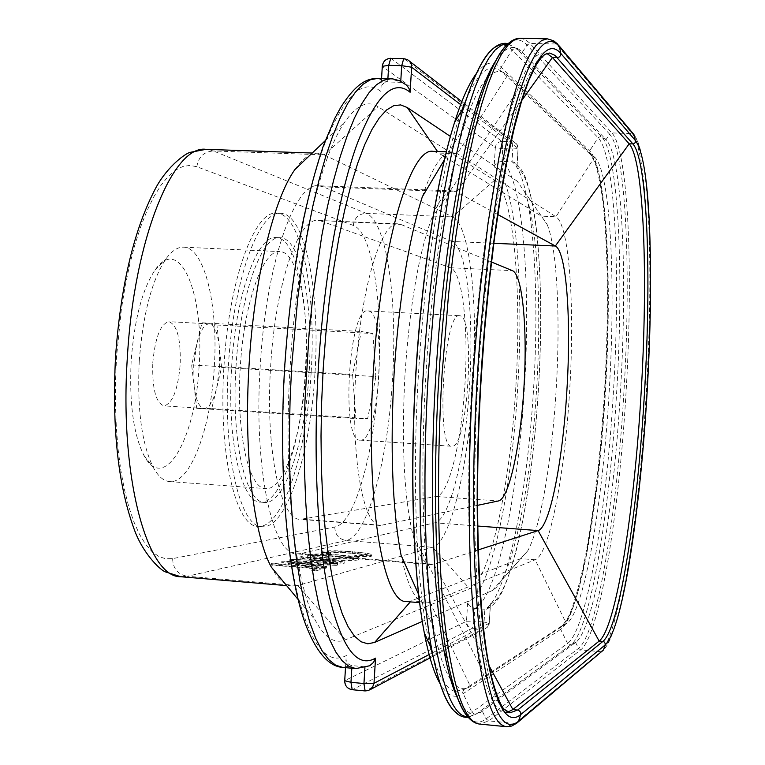 <?xml version="1.0" encoding="UTF-8"?>
<svg xmlns="http://www.w3.org/2000/svg" width="765" height="765" viewBox="0 0 765 765"><rect width="100%" height="100%" fill="white"/><g stroke="black" fill="none" stroke-linecap="round" stroke-linejoin="round"><path stroke-width="0.57" stroke-dasharray="3.83 2.87" d="M445.067 157.035L541.429 216.16L547.185 224.556L517.188 181.152L541.429 216.16L555.935 216.753L594.654 157.141L590.351 154.415L589.624 150.868L598.144 137.738L600.458 136.514L606.138 139.746C622.681 157.437 627.663 276.251 620.31 394.032C613.492 510.905 594.568 626.602 576.188 642.084L482.323 711.163C473.736 717.627 465.636 713.592 458.034 699.047M488.548 76.576C495.366 70.179 501.706 69.768 507.558 75.343L595.103 157.59C610.862 174.095 615.93 283.844 609.093 393.267C602.763 501.85 584.814 608.644 567.343 623.035L470.418 686.425C464.269 690.499 458.34 689.122 452.631 682.294M422.318 196.768C432.445 166.617 442.409 151.69 452.201 151.996L457.346 153.698L555.935 216.753C569.428 224.757 574.936 306.841 569.638 390.59C564.799 474.386 549.461 554.548 535.156 559.77L430.007 602.418L425.455 603.164C415.701 602.304 407.573 586.315 401.07 555.189M515.792 387.549C510.14 485.699 489.992 580.778 469.653 588.715L345.426 639.827C334.649 644.35 324.58 637.771 315.209 620.09C294.601 581.907 283.05 477.523 290.174 366.292C296.629 256.772 320.114 157.179 344.699 122.161C356.49 105.159 367.611 100.014 378.044 106.718L494.486 180.311C513.602 191.919 522.046 289.447 515.792 387.549M353.248 225.398L196.854 166.741L189.883 165.393L182.701 166.55L175.405 170.27L168.08 176.581L160.841 185.465L153.794 196.863L147.043 210.681L140.693 226.765L134.85 244.924L129.629 264.891L125.116 286.406L121.386 309.117L116.548 356.739L115.525 380.865L115.467 404.685L116.347 427.817L118.164 449.887L120.87 470.561L124.418 489.543L128.721 506.564L133.703 521.414L139.278 533.922L145.36 543.953L151.833 551.46L158.604 556.394L165.575 558.756L172.641 558.613L334.774 527.009C354.769 523.757 374.2 453.521 378.407 379.058C383.294 304.661 372.612 231.986 353.248 225.398C354.444 217.824 358.775 213.798 366.225 213.349L452.67 216.916C469.853 224.575 478.326 303.877 473.114 384.795C468.486 465.751 450.48 542.815 432.541 547.291L297.767 585.521L292.24 586.076C284.762 585.474 277.791 579.162 271.326 567.133M321.157 221.066L450.375 267.74C462.356 271.374 468.677 326.531 464.957 384.03C461.678 441.558 448.739 495.051 436.442 496.475L300.339 519.378C280.382 520.334 265.12 449.151 270.647 366.32C275.266 284.408 298.56 217.25 318.039 220.444L400.936 224.451L398.24 223.839L318.039 220.444M477.456 505.359L380.368 525.479C363.04 526.674 350.389 455.003 355.888 371.36C360.592 288.644 381.372 220.722 398.24 223.839M300.75 553.583L296.839 553.879C272.493 555.17 253.425 468.056 260.263 365.374C266.01 263.849 294.888 181.754 318.632 185.761L323.26 186.823L451.972 241.463C466.64 246.999 474.118 314.692 469.614 384.451C465.627 454.257 450.03 519.971 434.836 522.801L300.75 553.583L433.86 564.235L430.81 564.618C423.925 564.035 417.967 554.156 412.947 534.965C403.987 497.126 401.338 443.442 405.02 373.922C409.705 305.885 418.608 253.99 431.728 218.264C438.976 199.799 446.052 190.686 452.966 190.925L456.542 191.948L323.26 186.823M507.702 712.186L504.938 712.368C496.332 711.727 488.778 697.594 482.275 669.977C469.481 615.739 464.728 498.962 472.359 376.437C479.521 256.055 497.757 143.858 516.547 92.326C526.272 65.647 535.443 52.498 544.068 52.881L546.793 53.387M450.7 679.683C444.283 670.207 438.737 653.291 434.061 628.916C423.313 573.234 419.708 474.902 425.981 373.913C431.919 274.903 446.884 180.464 463.8 127.42C471.326 103.763 478.833 87.612 486.33 78.948M417.308 598.507L411.264 600.841L406.531 601.567M377.528 78.403L387.683 81.989C383.628 82.524 381.391 84.58 380.96 88.147L382.471 66.498L495.309 147.645L494.133 166.913C494.831 163.853 497.432 162.017 501.945 161.405C522.438 175.319 531.159 281.797 524.388 388.161C518.249 494.573 496.753 598.488 474.769 608.414C470.37 607.257 468.008 605.096 467.683 601.921L466.507 621.247L344.9 680.563L346.048 658.761C346.038 662.318 348.018 664.594 351.986 665.607L364.972 666.803L368.032 666.449M199.082 366.425C195.697 438.307 164.198 494.429 143.906 455.347C133.426 434.396 129.18 402.916 131.159 360.898C134.305 319.627 142.233 289.39 154.932 270.179C179.909 233.488 204.618 294.152 199.082 366.425M139.249 361.281C137.012 408.778 141.726 444.226 153.383 467.625C158.279 476.471 163.691 481.128 169.61 481.587C190.38 483.863 210.92 428.199 214.257 367.41C218.465 306.134 204.647 247.363 183.562 247.172C177.633 246.932 171.704 250.91 165.795 259.115C151.661 280.564 142.816 314.625 139.249 361.281M305.675 372.861C302.271 434.271 283.911 490.69 265.799 488.606C248.807 489.208 235.897 432.483 240.277 367.286C243.901 302.691 263.265 249.074 279.904 251.609C298.302 251.675 309.854 310.944 305.675 372.861M221.582 367.401L216.916 324.991L201.998 322.811L196.844 343.743C200.267 330.7 204.379 324.083 209.18 323.872L209.543 323.911C214.353 325.221 217.595 332.689 219.259 346.306L219.651 367.238L216.696 387.893C213.378 401.109 209.256 407.974 204.322 408.472L204.15 408.462C199.33 407.668 196.012 400.43 194.186 386.746L193.708 365.096L196.844 343.743L191.623 364.924L196.72 408.328L211.762 408.615L221.582 367.401L375.892 376.59L372.861 333.53L361.271 331.503L352.579 374.496L355.945 418.579L367.659 418.646L375.892 376.59M152.79 362.658C155.228 337.241 160.621 323.576 168.96 321.683C177.212 324.886 180.951 339.287 180.167 364.886C177.834 390.093 172.431 403.757 163.949 405.88C155.802 402.906 152.082 388.505 152.79 362.658M460.061 315.802L459.583 315.725C443.719 310.858 435.486 449.208 451.819 446.263L452.125 446.263C467.864 447.735 475.792 317.332 460.061 315.802M360.545 440.143L360.181 440.133C340.549 442.82 348.697 305.943 367.869 310.934L368.453 311.011C387.415 312.703 379.526 441.835 360.545 440.143M236.003 366.923C240.067 294.582 261.754 234.874 280.258 237.733C300.913 237.867 313.717 304.221 309.07 373.148C305.283 441.52 284.838 504.718 264.508 502.433C245.603 503.131 231.107 439.932 236.003 366.923M231.661 366.665C235.725 294.362 257.518 234.692 276.146 237.552C296.925 237.686 309.844 304.021 305.197 372.918C301.41 441.262 280.86 504.422 260.396 502.117C241.377 502.815 226.756 439.646 231.661 366.665M311.087 373.416C306.631 453.855 282.448 528.998 257.996 526.358C235.639 527.248 218.159 452.803 223.982 366.005C228.821 280.038 254.755 209.773 276.634 213.206C301.458 213.473 316.557 292.345 311.087 373.416M314.931 373.645C310.475 454.114 286.416 529.303 262.108 526.683C239.894 527.582 222.548 453.11 228.381 366.272C233.22 280.248 259.019 209.945 280.755 213.378C305.426 213.636 320.401 292.536 314.931 373.645M547.185 224.556C557.226 248.596 560.544 318.986 556.155 389.787C552.005 459.937 540.425 528.357 527.726 550.829L520.659 558.632L419.029 597.838M524.57 191.9C537.413 221.984 541.783 305.464 536.609 388.792C531.723 471.364 517.561 552.483 501.381 580.568L496.839 587.061L492.966 590.264L422.309 621.429M512.034 161.759L514.338 162.276L517.064 166.225L516.901 167.726C536.705 177.671 545.158 283.174 538.417 388.974C532.335 494.821 511.23 597.771 490.413 603.834L490.394 605.364L486.989 609.083L484.847 609.265L484.063 622.069L473.994 621.199L474.769 608.414L484.847 609.265C506.306 599.282 527.42 495.232 533.568 388.716C540.329 282.237 532 175.673 512.034 161.759L501.945 161.405L502.72 148.659L512.808 148.993L512.034 161.759M495.902 60.578C505.541 46.531 514.357 43.758 522.342 52.278L526.97 45.059L529.973 43.433L556.298 44.007L558.029 44.542L559.196 45.929M294.869 169.581C302.701 158.393 310.38 152.943 317.877 153.23L324.188 154.846L378.044 106.718M271.412 563.642L316.634 567.324L311.422 568.682L316.672 569.112L323.031 567.429L272.703 563.336L271.412 563.642L271.317 565.125L316.547 568.825L316.634 567.324M325.402 566.808L326.674 566.473L312.569 564.656L318.556 563.136L337.595 563.585L281.96 561.156L325.402 566.808L325.307 568.299L326.588 567.955L326.674 566.473M300.071 556.901L333.865 561.013L289.897 559.292L344.116 561.864L301.334 556.604L300.071 556.901L299.985 558.316L333.779 562.447L333.865 561.013M326.76 553.315L330.509 553.315L326.406 552.234L327.143 551.651C331.216 550.963 339.44 551.068 351.824 551.948C360.64 552.684 365.68 553.439 366.932 554.223L366.272 554.788L354.444 555.218L356.327 555.677L371.044 555.17L371.828 554.491L367.496 553.334L352.531 551.67C337.384 550.58 327.324 550.456 322.352 551.288L321.443 551.976L326.76 553.315L326.674 554.692L330.423 554.682L326.32 553.602L327.143 551.651M308.611 554.51L307.693 555.227C309.395 556.231 315.792 557.197 326.894 558.134C342.682 559.272 353.172 559.406 358.364 558.527L359.091 557.876C357.332 556.863 350.944 555.887 339.918 554.969C324.609 553.85 314.176 553.697 308.611 554.51L308.524 555.906L307.607 556.633C309.309 557.637 315.706 558.613 326.798 559.55C342.586 560.697 353.076 560.822 358.278 559.932L358.364 558.527M387.884 78.68L387.683 81.989L400.697 82.333L400.755 81.291M404.016 83.203L390.791 78.747M433.22 151.346L438.575 153.048L457.346 153.698L507.558 75.343L501.419 71.355L500.597 68.238L512.12 49.907L515.113 48.281L522.342 52.278L606.023 139.622L609.59 134.143C626.363 152.178 631.297 273.86 623.791 394.271C616.762 514.711 597.264 634.147 578.503 648.404L486.052 718.909C481.395 722.485 476.834 723.03 472.349 720.553M478.249 549.911L433.86 564.235L489.074 665.76M491.484 261.993L400.936 224.451M494.486 180.311L452.67 216.916L324.188 154.846L213.454 150.973L205.986 149.338M517.188 181.152L450.403 136.428M443.26 155.926L438.575 153.048L437.504 151.489M497.824 214.544L456.542 191.948L521.835 100.387M330.423 554.682L330.509 553.315M327.057 553.019C331.13 552.32 339.364 552.416 351.737 553.305L351.824 551.948M351.737 553.305C360.564 554.032 365.594 554.797 366.846 555.591L366.186 556.155L366.272 554.788M366.186 556.155L354.358 556.595L354.444 555.218M354.358 556.595L356.241 557.054L356.327 555.677M356.241 557.054L370.958 556.538L371.044 555.17M370.958 556.538L371.742 555.849L367.42 554.692L367.496 553.334M367.42 554.692L352.445 553.019L352.531 551.67M352.445 553.019C337.298 551.928 327.238 551.814 322.266 552.655L322.352 551.288M322.266 552.655L321.367 553.344L326.674 554.692M326.798 559.55L326.894 558.134M358.278 559.932L359.005 559.272C357.245 558.249 350.858 557.274 339.832 556.346L339.918 554.969M339.832 556.346C324.523 555.227 314.09 555.084 308.524 555.906M338.742 556.614C347.664 557.369 352.761 558.163 354.042 558.986L353.43 559.531C349.347 560.286 340.836 560.19 327.908 559.263C318.833 558.498 313.746 557.695 312.646 556.872L313.306 556.308C317.724 555.61 326.206 555.715 338.742 556.614L338.828 555.227C347.75 555.983 352.847 556.767 354.128 557.589L353.43 559.531M353.516 558.125C349.433 558.871 340.922 558.775 327.994 557.857L327.908 559.263M327.994 557.857C318.919 557.083 313.832 556.289 312.732 555.476L313.392 554.912L313.306 556.308M313.392 554.912C317.81 554.223 326.292 554.329 338.828 555.227M333.779 562.447L291.111 560.429L291.197 558.986M291.111 560.429L289.811 560.735L289.897 559.292M289.811 560.735L344.03 563.308L344.116 561.864M344.03 563.308L344.279 561.826M344.183 563.26L301.247 558.02L301.334 556.604M301.247 558.02L299.985 558.316M326.588 567.955L312.474 566.138L312.569 564.656M312.474 566.138L318.46 564.599L318.556 563.136M318.46 564.599L336.265 565.373L336.361 563.92M336.265 565.373L337.499 565.048L337.595 563.585M337.499 565.048L281.874 562.619L281.96 561.156M281.874 562.619L281.788 561.204M281.692 562.667L325.307 568.299M312.751 564.35L307.989 565.555L291.427 563.423L312.751 564.35L312.837 562.887L308.085 564.082L307.989 565.555M308.085 564.082L291.513 561.959L291.427 563.423M291.513 561.959L312.837 562.887M316.547 568.825L311.336 570.193L311.422 568.682M311.336 570.193L316.576 570.623L316.672 569.112M316.576 570.623L322.935 568.931L323.031 567.429M322.935 568.931L272.617 564.819L272.703 563.336M272.617 564.819L271.317 565.125M211.762 408.615L367.659 418.646M196.72 408.328L355.945 418.579M191.623 364.924L352.579 374.496M201.998 322.811L361.271 331.503M216.916 324.991L372.861 333.53M507.874 43.873L516.758 48.769L601.845 137.031C618.808 155.085 623.991 275.027 616.571 393.822C609.695 511.699 590.427 628.486 571.589 644.264L476.337 714.003L467.941 717.035M497.355 46.063C502.595 43.892 507.52 45.164 512.12 49.907L598.144 137.738C615.356 155.209 620.731 274.979 613.32 393.621C606.406 512.311 586.688 629.786 567.563 643.47L569.715 644.952L575.624 642.524L578.503 648.404L580.654 649.896L488.845 720.888L479.636 724.082M494.486 63.313L501.056 67.186L589.624 150.868C606.415 166.521 611.971 280.057 604.895 393.047C598.326 506.086 579.172 617.374 560.678 629.365L567.563 643.47L471.862 712.32L474.644 714.29L482.323 711.163L486.052 718.909L488.845 720.888L515.103 723.432L506.516 726.702M492.316 590.58L520.659 558.632L535.156 559.77L566.425 623.714L561.826 625.923L464.451 689.265L455.328 691.436M334.774 527.009C335.041 534.687 338.847 539.201 346.201 540.539L432.541 547.291L469.653 588.715M302.864 519.263L382.557 525.335M504.938 712.368L509.901 712.846L504.642 710.561L499.583 704.642L494.783 694.983L490.327 681.558L486.282 664.345L482.725 643.451L479.703 619.009L477.303 591.24L474.558 527.028L474.281 491.407L476.021 415.701L478.029 376.772L480.716 338.369L488.032 264.183L492.517 229.49L502.806 167.315L508.429 140.607L514.262 117.208L520.21 97.327L526.196 81.1L532.134 68.582L537.967 59.766L543.628 54.602L549.05 52.995L544.068 52.881M512.665 40.899C517.752 38.833 522.524 40.22 526.97 45.059L609.59 134.143L611.895 132.919C628.62 151.145 633.458 273.44 625.923 394.405C618.866 515.4 599.387 635.447 580.654 649.896L600.888 651.684L515.103 723.432L518.115 722.026M410.336 601.883L411.264 600.841L430.007 602.418L470.418 686.425L463.829 689.667L462.605 692.296L471.862 712.32C467.08 715.791 462.376 716.222 457.757 713.621M454.611 691.273C446.76 689.303 439.655 678.029 433.306 657.47M430.255 646.157C416.868 592.961 411.503 485.393 418.503 373.435C425.063 263.495 442.83 160.258 462.05 109.844M492.316 67.817L496.571 68.391L501.333 71.231L590.819 154.874C606.989 171.723 612.258 282.61 605.354 393.057C598.966 502.662 580.673 610.537 562.763 625.225L561.826 625.923L560.678 629.365L462.959 693.779L456.954 696.16M456.676 696.198C450.929 696.839 445.44 692.755 440.219 683.939M364.915 667.625L364.972 666.803L355.84 668.6M351.824 668.237L351.986 665.607L342.634 667.386M346.43 655.5C326.932 665.99 310.418 644.752 296.906 591.766C284.59 538.359 279.703 453.138 285.039 365.813C290.442 278.489 305.665 195.333 324.322 145.006C344.107 95.319 362.983 77.475 380.951 91.465M172.641 558.613C172.966 568.596 177.815 574.477 187.205 576.265L180.703 576.734M196.854 166.741C198.393 156.892 203.93 151.633 213.454 150.973L366.225 213.349C386.717 221.066 397.724 299.775 392.474 379.976C387.922 460.224 367.439 536.389 346.201 540.539L187.205 576.265L297.767 585.521L345.426 639.827M450.375 267.74L512.34 270.647M477.666 526.033L434.836 522.801M634.548 135.558C641.452 145.254 646.052 171.647 648.357 214.745C650.919 267.071 650.183 327.353 646.138 395.601C642.026 462.777 635.658 521.787 627.023 572.612C619.478 615.93 611.637 641.72 603.499 649.982M520.315 38.25L525.268 39.617L529.313 42.744L611.895 132.919L632.167 133.559C647.63 151.786 651.608 274.291 644.082 395.495C636.996 516.719 618.369 637.082 600.888 651.684L602.151 651.474C611.426 642.351 619.717 616.064 627.023 572.612L628.17 569.342M547.329 38.824L551.288 39.837L555.696 43.318L632.167 133.559L633.487 133.98C641.328 144.633 646.282 171.561 648.357 214.745L649.102 218.13M494.133 166.913C515.132 176.878 524.455 282.17 517.704 387.731C511.651 493.339 489.686 595.983 467.683 601.921M476.413 73.478C482.648 65.341 488.577 61.936 494.219 63.256M466.43 98.962C475.161 79.283 483.547 68.927 491.589 67.903M436.442 496.475L498.35 500.97M493.808 243.299L451.972 241.463M432.378 652.851L489.237 623.207L490.413 603.834M516.901 167.726L518.077 148.41L463.762 106.976M463.284 106.612L460.664 104.614M429.117 654.553L432.034 653.033M391.068 58.408L404.025 58.714L512.129 141.793L502.012 141.458L391.068 58.408C386.134 58.79 383.265 61.487 382.471 66.498L382.299 66.326M502.72 148.659L495.309 147.645C495.921 143.782 498.158 141.726 502.012 141.458L502.72 148.659M517.064 166.225L518.125 147.54L517.064 144.566L514.73 142.462L516.71 144.069L518.135 148.601L512.808 148.993L512.129 141.793L514.73 142.462L464.804 103.906M409.648 61.315L407.363 59.555L404.025 58.714M472.426 628.208L482.524 629.079L365.393 690.872L352.455 689.638L472.426 628.208L473.994 621.199L466.507 621.247C466.65 625.168 468.629 627.482 472.426 628.208M433.067 656.313L484.962 628.811L482.524 629.079L484.063 622.069L489.323 623.035L487.238 627.472L484.962 628.811L487.678 627.023L489.17 624.125L490.394 605.364M344.709 680.687L344.9 680.563C345.082 685.65 347.597 688.672 352.455 689.638L352.177 689.705M365.115 690.929L368.51 690.537L370.92 689.255M576.188 642.084L571.589 644.264L476.174 714.07L468.151 717.274M508.113 43.662L516.719 48.75L601.692 136.887L606.138 139.746M380.368 525.479L300.339 519.378M430.81 564.618L404.341 562.495M402.6 562.352L296.839 553.879M425.455 603.164L419.622 602.667M292.24 586.076L286.636 585.607M143.906 455.347L153.383 467.625M169.61 481.587L265.799 488.606M209.18 323.872L168.96 321.683M360.181 440.133L451.819 446.263M367.869 310.934L459.583 315.725M276.146 237.552L280.258 237.733M257.996 526.358L262.108 526.683M567.343 623.035L562.763 625.225L567.429 618.589C571.522 611.751 576.734 594.874 583.064 567.946C593.028 519.559 600.152 461.257 604.427 393.019C608.471 323.26 608.357 263.342 604.082 213.263C601.931 187.98 596.442 165.221 594.52 161.673L590.819 154.874L595.103 157.59M486.989 609.083C497.001 602.801 502.729 597.914 515.868 552.091C526.913 507.071 534.448 452.698 538.464 388.983C542.232 324.092 541.247 268.276 535.519 221.515C527.601 173.473 522.877 170.174 514.348 162.276M412.947 534.965L482.275 669.977M444.398 159.847L463.8 127.42M325.23 140.684L344.699 122.161M317.877 153.23L312.254 153.038M298.063 599.406L315.209 620.09M452.201 151.996L446.349 151.795M418.637 594.453L434.061 628.916M431.728 218.264L516.547 92.326M452.966 190.925L426.421 189.902M424.68 189.835L318.632 185.761M527.726 550.829L501.381 580.568M276.634 213.206L280.755 213.378M260.396 502.117L264.508 502.433M381.553 78.508L380.97 88.147M464.46 103.648L461.831 101.611M345.503 667.644L346.048 658.761M430.035 657.919L432.98 656.36M326.406 552.234L326.32 553.602M366.932 554.223L366.846 555.591M371.828 554.491L371.742 555.849M321.443 551.976L321.367 553.344M359.091 557.876L359.005 559.272M307.693 555.227L307.607 556.633M354.128 557.589L354.042 558.986M312.732 555.476L312.646 556.872M204.15 408.462L163.949 405.88M183.562 247.172L279.904 251.609M154.932 270.179L165.795 259.115"/><path stroke-width="1.15" d="M559.196 45.929L633.487 133.98L634.548 135.558L635.419 142.433L633.602 143.887L629.184 143.83C644.226 160.602 648.242 278.355 640.974 395.256C634.156 512.187 616.045 627.826 599.167 641.099L512.885 709.528L507.702 712.186M546.793 53.387L552.426 57.499L629.184 143.83L555.342 246.014C566.578 251.465 571.359 319.76 566.894 390.274C562.82 460.817 549.863 527.448 538.101 530.585L478.249 549.911M458.034 699.047C452.756 688.596 448.118 672.712 444.121 651.407C432.789 591.727 429.041 484.589 435.897 374.238C442.371 266.048 458.503 163.146 476.452 106.278C482.935 85.575 489.418 70.342 495.902 60.578M452.631 682.294L450.7 679.683M419.622 602.667L406.531 601.567C382.892 603.815 365.096 498.359 373.349 371.666C380.521 246.445 410.279 146.517 433.22 151.346L446.349 151.795M418.637 594.453L401.07 555.189C392.33 509.088 390.016 448.328 394.128 372.899C399.091 299.192 408.491 240.487 422.318 196.768L444.398 159.847M422.309 621.429L374.64 642.437L367.755 643.805L360.984 641.73L354.425 636.098L348.161 626.831L342.318 613.932L336.983 597.455L332.268 577.518L328.281 554.338L325.087 528.194L322.782 499.459L321.405 468.572L321.013 436.031L321.625 402.39L323.232 368.242L325.814 334.2L329.304 300.865L333.655 268.811L338.771 238.594L344.546 210.691L350.877 185.522L357.637 163.433L364.704 144.69L371.972 129.467L379.306 117.877L386.602 109.95L393.765 105.656L400.697 104.91L407.315 107.569L437.504 151.489M355.84 668.6L369.724 665.741L373.55 662.356L375.539 658.149C357.035 668.782 341.477 647.553 328.854 594.462C317.36 540.941 313.019 455.433 318.364 367.774C323.777 280.124 338.474 196.624 356.318 146.086C375.223 96.199 393.153 78.26 410.107 92.269L409.074 88.635L406.808 85.278L399.493 80.708L392.77 78.891L377.528 78.403L370.308 79.79L362.878 84.37L355.333 92.24L347.74 103.428L340.215 117.915L332.832 135.644L325.727 156.49L318.976 180.253L312.703 206.693L307.004 235.486L301.974 266.268L297.709 298.618L291.704 366.11L290.059 400.65L289.39 434.759L289.686 467.912L290.949 499.631L293.138 529.457L296.208 556.997L300.071 581.897L304.68 603.901L309.93 622.787L315.744 638.402L322.008 650.671L328.644 659.564L335.548 665.12L342.634 667.386L355.84 668.6L348.926 666.353L342.194 660.807L335.73 651.914L329.629 639.645L323.987 624.02L318.89 605.115L314.425 583.093L310.686 558.163L307.731 530.585L305.646 500.721L304.46 468.955L304.212 435.744L304.919 401.587L309.127 332.88L312.541 299.373L321.711 236.136L327.324 207.286L333.483 180.808L340.109 156.997L347.08 136.113L354.31 118.346L361.682 103.83L369.103 92.622L376.485 84.733L383.743 80.143L390.791 78.747M298.063 599.406L271.326 567.133C253.435 534.697 243.5 451.723 249.113 364.398C254.181 278.393 273.602 199.273 294.869 169.581L325.23 140.684M491.484 261.993L512.34 270.647C522.648 274.233 527.63 329.686 523.929 387.559C520.611 445.459 508.983 499.402 498.35 500.97L477.456 505.359M486.33 78.948L488.548 76.576M419.029 597.838L417.308 598.507M450.403 136.428L407.315 107.569M445.067 157.035L443.26 155.926M493.808 243.299L555.342 246.014L497.824 214.544M467.941 717.035C452.842 716.547 440.936 685.105 432.225 622.71C424.346 560.2 422.615 467.893 428.314 373.75L434.74 295.386L439.053 257.882L449.504 188.993L455.452 158.546L461.764 131.293L468.323 107.492L475.046 87.363L481.826 71.04L488.577 58.561L495.213 49.926L501.668 45.068L507.874 43.873M481.271 376.925L484.733 328.979L489.179 282.304L494.506 237.992L500.568 197.016L507.185 160.22L514.204 128.281L521.424 101.716L528.644 80.87L535.605 65.924L540.253 58.848L544.919 54.344L549.662 53.034L555.017 55.405L632.923 143.954C647.745 160.727 651.608 278.508 644.34 395.457C637.513 512.435 619.554 628.132 602.897 641.424L599.167 641.099L538.101 530.585L477.666 526.033M518.115 722.026L603.499 649.982L518.507 721.223C503.15 733.96 490.757 709.184 481.328 646.903C472.856 583.829 470.972 481.749 477.341 376.6C483.757 271.46 497.939 171.427 513.87 111.327C530.642 52.23 545.818 30.657 559.406 46.589L557.322 43.787L553.669 40.794L547.329 38.824L541.658 40.497L535.739 45.852L529.638 55.004L523.423 68.018L517.159 84.886L510.924 105.57L504.823 129.916L498.923 157.743L488.147 222.577L479.292 296.839L472.971 376.313C467.195 471.776 468.151 565.354 474.845 629.088C482.294 692.698 492.851 725.239 506.516 726.702L511.689 726.042L516.758 723.174L518.507 721.223L520.841 714.156L520.716 712.387L518.603 710.188L512.885 709.528L489.074 665.76M603.499 649.982L605.325 643.901L604.446 642.093L602.897 641.424L517.733 709.987L509.901 712.846L504.068 709.098C502.796 708.696 494.754 695.538 488.328 661.782C477.656 603.901 474.204 492.995 481.271 376.935M634.548 135.558L559.406 46.589L560.802 53.416L635.629 140.779C642.361 150.122 646.855 175.912 649.102 218.13C651.608 269.414 650.872 328.577 646.903 395.62C642.858 461.611 636.614 519.521 628.17 569.342C620.778 611.78 613.128 636.977 605.201 644.914L520.726 714.587C505.77 726.74 493.75 702.251 484.637 641.127C476.461 579.277 474.702 479.55 480.917 376.887C487.19 274.233 500.951 176.495 516.442 117.523C532.765 59.498 547.549 38.126 560.802 53.416L560.525 55.587L558.995 57.193L552.426 57.499L521.835 100.387M506.516 726.702L479.636 724.082C464.957 722.523 453.492 689.992 445.211 626.506C437.733 562.916 436.289 469.624 442.055 374.496L448.472 295.3L452.746 257.365L463.055 187.597L468.907 156.71L475.103 128.989L481.548 104.719L488.137 84.121L494.783 67.31L501.4 54.353L507.903 45.24L514.233 39.914L520.315 38.25C506.64 38.154 493.349 58.599 480.449 99.584C491.532 64.671 502.27 45.116 512.665 40.899M472.349 720.553C462.529 715.141 454.18 694.467 447.305 658.522C435.801 597.608 432.015 487.668 439.053 374.334C445.708 263.217 462.194 157.638 480.449 99.584L476.452 106.278M457.757 713.621C447.515 707.855 438.842 686.482 431.737 649.485C420.31 589.079 416.495 482.753 423.284 373.463C429.71 266.354 445.794 164.265 463.915 106.718C475.352 70.801 486.492 50.576 497.355 46.063M455.328 691.436L454.611 691.273M433.306 657.47L430.255 646.157M440.219 683.939C434.09 673.487 428.782 656.408 424.279 632.722C413.301 575.356 409.6 475.591 415.959 373.234C421.974 272.923 437.197 177.126 454.534 122.486C461.802 99.479 469.098 83.146 476.413 73.478M374.64 642.437L410.336 601.883M180.703 576.734C147.196 577.852 119.244 476.958 127.372 357.207C134.028 238.814 173.225 144.451 205.986 149.338L190.256 152.331C185.962 153.096 168.271 165.527 156.366 186.851C134.353 227.903 120.755 284.484 115.553 356.605C111.767 430.026 118.47 488.883 135.663 533.186C145.197 556.298 161.243 570.623 165.383 571.876L180.703 576.734L286.636 585.607M462.05 109.844L466.43 98.962M491.589 67.903L492.316 67.817M463.762 106.976L463.284 106.612M460.664 104.614L411.637 67.215L410.107 92.269M375.539 658.149L373.999 683.298L429.117 654.553M400.755 81.291L401.711 65.666L388.706 65.341L387.884 78.68M382.299 66.326L388.706 65.341L390.762 58.293C385.952 58.628 383.131 61.21 382.318 66.048L381.553 78.508M391.068 58.408L403.738 58.599L401.711 65.666L411.637 67.215L411.178 63.906L409.457 61.114L407.363 59.555L404.025 58.714M351.824 668.237L350.963 682.313L363.949 683.537L364.915 667.625M345.503 667.644L344.69 680.946C344.91 685.87 347.406 688.796 352.177 689.705L350.963 682.313L344.709 680.687M368.51 690.537L372.345 687.812L373.999 683.298L363.949 683.537L365.115 690.929L368.51 690.537M468.151 717.274L465.407 717.293C451.245 715.705 440.018 693.109 431.737 649.485L424.279 632.722C413.138 575.012 409.466 475.447 415.806 373.234C421.831 273.048 436.997 177.442 454.534 122.486L463.915 106.718C477.303 64.356 491.12 43.223 505.388 43.318L508.113 43.662M404.341 562.495L402.6 562.352M444.121 651.407L447.305 658.522C455.271 700.702 466.048 722.562 479.636 724.082M377.528 78.403C367.678 78.518 356.882 82.123 340.798 107.263L334.86 118.24L323.413 145.637C316.06 167.478 309.328 192.445 303.217 220.53C294.487 265.197 288.329 313.612 284.752 365.756C278.297 470.915 286.789 571.627 304.872 622.49C317.877 657.623 332.067 666.774 342.634 667.386M646.922 395.62C650.891 328.625 651.617 269.462 649.102 218.13M312.254 153.038L205.986 149.338M547.329 38.824L520.315 38.25M426.421 189.902L424.68 189.835M646.922 395.629C642.887 461.572 636.633 519.473 628.17 569.342M461.831 101.611L409.648 61.315M370.92 689.255L430.035 657.919M352.177 689.705L365.115 690.929"/></g></svg>
